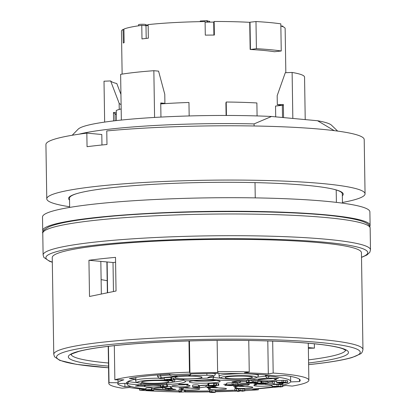 <?xml version="1.0" encoding="UTF-8"?>
<svg xmlns="http://www.w3.org/2000/svg" width="413" height="413" viewBox="0 0 413 413"><rect width="100%" height="100%" fill="white"/><g stroke="black" fill="none" stroke-linecap="round" stroke-linejoin="round"><path stroke-width="0.62" d="M249.72 22.328A81.851 8.27 179.1 0 0 214.156 21.491L214.368 35.064A81.851 8.27 -0.9 0 0 205.302 35.136L205.091 21.564A81.851 8.27 179.1 0 0 148.138 24.61L148.35 38.177A81.851 8.27 -0.9 0 0 141.984 38.936L141.773 25.363A81.851 8.27 179.1 0 0 123.936 29.075L124.148 42.647A81.851 8.27 -0.9 0 0 123.291 43.04L123.074 29.473A81.851 8.27 179.1 0 0 121.458 31.145L122.134 74.113M285.837 72.693L285.146 28.574A81.851 8.27 179.1 0 0 280.85 26.009M274.449 51.739A81.851 8.27 179.1 0 0 250.536 49.488L256.406 48.693A90.948 9.189 -0.9 0 1 281.243 50.99L274.449 51.739M226.102 115.459L225.906 102.971L226.221 102.021L226.432 115.459M275.703 116.864L275.533 106.058L282.337 105.31A90.948 9.189 179.1 0 1 283.385 105.475M116.316 114.241L114.995 114.256L115.098 120.746M282.528 117.498L282.337 105.31M280.928 26.029L280.923 25.699A2.912 0.294 179.1 0 0 280.845 25.632M282.915 26.706L282.91 26.148L280.979 26.045M282.244 26.447L282.239 25.978M250.149 49.421L249.72 22.276L250.01 22.209L255.983 21.548L256.406 48.693M255.983 21.548A90.948 9.189 -0.9 0 1 280.819 23.851L281.243 50.99M123.074 29.473L123.941 29.385M145.608 25.683L145.588 24.558A3.505 0.356 179.1 0 0 142.082 24.264A3.505 0.356 179.1 0 0 138.582 24.672L138.603 25.802M147.952 25.467L147.947 25.1L145.593 24.832M207.672 22.132L207.651 20.846L206.887 20.65L200.243 21.006L200.253 21.641M209.711 22.116L209.701 21.43A3.547 0.356 179.1 0 0 209.474 21.306A3.918 0.398 179.1 0 0 207.656 21.135M147.152 25.565L147.142 24.899M206.908 22.137L206.887 20.65M209.484 22.116L209.474 21.306M141.773 25.363L145.995 25.714A75.94 7.671 -0.9 0 1 148.148 25.441M205.101 22.163A75.94 7.671 -0.9 0 1 213.697 22.095L214.156 21.491M145.995 25.714L146.197 38.419M213.903 35.064L213.697 22.095M334.2 130.642L317.571 120.741L271.522 116.476L254.088 123.9L254.119 125.986M255.012 182.608L255.249 197.884M336.399 202.375L336.203 189.954L333.43 189.195M254.088 123.9A136.424 13.779 179.1 0 0 79.064 134.184M69.652 207.424L69.508 198.204A136.424 13.779 -0.9 0 1 77.396 193.439M336.203 189.954A136.424 13.779 -0.9 0 1 342.32 193.919L342.465 203.139M88.94 260.283A154.612 15.617 -0.9 0 1 115.516 257.361L116.043 291.015L89.507 296.472L88.94 260.283L113.374 262.544A119.145 12.034 179.1 0 1 115.588 262.234M308.361 348.283L314.412 348.128L308.351 347.57M314.412 348.128L314.345 343.786M100.829 261.383L101.34 293.824M101.118 279.627L107.184 280.68M52.245 257.562A154.612 15.617 -0.9 0 1 206.598 239.519A154.612 15.617 -0.9 0 1 361.437 252.704L362.955 349.512A154.612 15.617 -0.9 0 0 208.116 336.327A154.612 15.617 -0.9 0 0 53.767 354.369L52.245 257.562M370.105 225.421L369.888 211.854A163.708 16.535 179.1 0 0 205.942 197.889A163.708 16.535 179.1 0 0 42.513 216.995L42.725 230.562A163.708 16.535 -0.9 0 1 206.154 211.461A163.708 16.535 -0.9 0 1 370.105 225.421A163.708 16.535 -0.9 0 1 369.79 226.469M43.071 231.605A163.708 16.535 -0.9 0 1 42.725 230.562M160.75 103.916A90.948 9.189 -0.9 0 1 188.958 102.476L189.169 115.955M257.082 115.929L256.881 102.956A90.948 9.189 179.1 0 0 226.221 102.021M121.169 108.918A90.948 9.189 179.1 0 0 116.254 110.472L116.414 120.596M120.942 94.401L116.796 83.529A93.766 9.473 -0.9 0 1 110.627 80.943L119.14 103.245L119.238 109.44M104.649 122.098L104.009 81.201L110.627 80.943M121.102 104.556A85.491 8.637 -0.9 0 1 119.14 103.245M121.345 120.064L120.627 74.355A100.498 10.149 -0.9 0 1 153.848 70.7L158.571 71.139L164.772 94.298L164.911 103.343L160.734 102.956L160.956 117.08M160.745 103.648A85.491 8.637 -0.9 0 1 164.911 103.343M283.576 117.597L283.37 104.479L277.314 104.711L277.175 95.666L285.28 72.719L292.115 72.451A100.498 10.149 -0.9 0 1 304.557 77.133L305.222 119.6M277.314 104.711A85.491 8.637 -0.9 0 1 281.449 105.408M116.311 114.148A91.402 9.231 -0.9 0 1 113.456 112.517L113.585 120.926M116.285 112.408L113.456 112.517M153.848 70.7L154.581 117.437M292.115 72.451L292.838 118.454M72.203 135.257L78.176 129.155A127.328 12.86 -0.9 0 1 271.522 116.476M317.571 120.741A127.328 12.86 -0.9 0 1 331.484 125.18L337.648 131.091M117.973 379.815L118.02 382.727A90.948 9.189 -0.9 0 1 123.848 379.846L114.855 379.795L114.318 345.666M189.448 340.947L189.954 373.104A90.948 9.189 -0.9 0 1 218.105 372.511L217.615 371.592L217.124 340.41M217.615 371.592A100.044 10.103 -0.9 0 1 249.256 371.922L244.393 372.789A90.948 9.189 -0.9 0 1 268.316 373.92L273.179 373.058L272.678 341.102M267.8 340.937L268.316 373.92M273.179 373.058A100.044 10.103 -0.9 0 1 308.862 380.223A100.044 10.103 -0.9 0 1 292.213 386.083L285.811 385.489A90.948 9.189 -0.9 0 1 282.822 385.99M274.025 387.188A90.948 9.189 -0.9 0 1 251.93 389.216L258.332 389.81L258.316 388.736M124.891 383.372L124.943 386.764A91.402 9.231 -0.9 0 1 117.545 383.656L126.564 383.305A82.311 8.312 -0.9 0 1 126.533 383.088A82.311 8.312 -0.9 0 1 135.882 379.082L135.856 377.374M135.882 379.082L129.341 378.478A91.402 9.231 -0.9 0 1 169.206 374.09L175.747 374.699A82.311 8.312 -0.9 0 1 275.569 375.892L285.089 375.52A91.402 9.231 -0.9 0 1 300.225 380.363A91.402 9.231 -0.9 0 1 299.477 381.566L290.551 381.911M126.564 383.305L126.559 382.872M131.195 386.522L124.943 386.764M179.061 390.992A91.402 9.231 -0.9 0 1 178.617 390.982L178.659 390.858M233.149 390.218L233.149 390.321A91.402 9.231 -0.9 0 1 215.457 390.905M209.628 391.018A91.402 9.231 -0.9 0 1 185.184 391.085M299.477 381.566L299.44 379.18M145.954 389.413A90.948 9.189 -0.9 0 1 129.408 387.508L122.171 388.194A100.044 10.103 -0.9 0 1 108.8 383.367A100.044 10.103 -0.9 0 1 109.022 382.67L108.454 346.326M179.072 391.911A100.044 10.103 -0.9 0 1 139.548 390.166L139.527 388.824M139.548 390.166L145.959 389.557M249.256 371.922L248.76 340.493M114.855 379.795A100.044 10.103 -0.9 0 1 189.464 372.18L188.973 340.957M189.464 372.18L189.954 373.104M113.467 291.475L113.012 262.508M107.607 292.569L107.127 261.966M109.022 382.67L118.02 382.727M258.332 389.81A100.044 10.103 -0.9 0 1 244.873 390.662M236.685 391.07A100.044 10.103 -0.9 0 1 215.472 391.777M209.644 391.891A100.044 10.103 -0.9 0 1 185.2 391.983M342.351 195.777A137.333 13.872 179.1 0 0 334.716 189.515A137.333 13.872 179.1 0 0 306.24 185.298A137.333 13.872 179.1 0 0 76.968 193.563A137.333 13.872 179.1 0 0 69.534 200.062M69.642 206.753A159.16 16.076 -0.9 0 1 46.777 198.829A159.16 16.076 -0.9 0 1 147.395 182.288A159.16 16.076 -0.9 0 1 322.186 183.542A159.16 16.076 -0.9 0 1 365.056 193.826A159.16 16.076 -0.9 0 1 342.454 202.463M46.777 198.829L45.926 144.545A159.16 16.076 -0.9 0 1 86.838 133.12L87.05 146.692A159.16 16.076 179.1 0 1 106.982 144.498L106.766 130.926A159.16 16.076 -0.9 0 1 321.335 129.259A159.16 16.076 -0.9 0 1 364.204 139.542L365.056 193.826M86.838 133.12L101.804 134.504L101.965 144.994M168.984 379.955L173.537 379.826A3.547 0.356 -0.9 0 1 173.765 379.945A3.547 0.356 -0.9 0 1 170.853 380.342A3.547 0.356 -0.9 0 1 166.898 380.177A3.918 0.398 -0.9 0 1 166.697 380.058A3.918 0.398 -0.9 0 1 167.017 379.893L168.654 379.526L164.312 379.521L170.951 379.165L171.72 379.361L168.984 379.955M225.978 378.153A13.644 1.378 -0.9 0 1 225.106 377.688A13.644 1.378 -0.9 0 1 238.724 376.093A13.644 1.378 -0.9 0 1 252.389 377.26A13.644 1.378 -0.9 0 1 241.192 378.788A13.644 1.378 -0.9 0 1 225.978 378.153M142.537 382.614A13.644 1.378 -0.9 0 1 141.664 382.149A13.644 1.378 -0.9 0 1 155.283 380.554A13.644 1.378 -0.9 0 1 168.948 381.72A13.644 1.378 -0.9 0 1 157.751 383.249A13.644 1.378 -0.9 0 1 142.537 382.614M195.194 386.857L196.665 386.94L195.194 386.857M196.696 387.239L197.429 387.28L196.696 387.239M166.785 388.519L168.902 388.447L166.785 388.519M164.689 387.084L165.308 386.873L164.689 386.904M213.165 392.118L211.42 392.242L213.165 392.118M230.728 384.931L228.528 385.004L229.716 385.329L231.915 385.252L230.728 384.931M164.312 379.521L164.281 377.714L170.925 377.358L171.689 377.554L171.72 379.361M170.925 377.358L170.951 379.165M167.012 379.614L167.017 379.893M171.7 378.112L173.512 378.014A3.547 0.356 -0.9 0 1 173.734 378.138L173.765 379.945M173.512 378.014L173.537 379.826M171.493 379.934L171.488 379.413M175.633 378.194A13.644 1.378 -0.9 0 1 174.761 377.73A13.644 1.378 -0.9 0 1 188.38 376.135A13.644 1.378 -0.9 0 1 202.045 377.301A13.644 1.378 -0.9 0 1 190.847 378.829A13.644 1.378 -0.9 0 1 175.633 378.194M184.528 391.891L179.077 392.18A10.692 1.079 179.1 0 0 179.81 391.777A10.692 1.079 179.1 0 0 179.108 391.405L180.729 391.317A12.911 1.306 -0.9 0 1 181.55 391.761A12.911 1.306 -0.9 0 1 181.209 392.066L184.528 391.891L184.497 390.079L185.169 390.249L185.2 392.061M240.412 390.972L238.094 391.431L234.899 390.621L236.603 390.528L238.709 391.065L240.412 390.75M282.833 386.594L280.257 386.986L277.061 386.176L282.833 386.594L282.549 384.715L282.575 386.527M248.244 382.118L253.133 382.335L249.736 383.016L246.308 382.515L248.244 382.118L248.218 380.306L252.142 380.394M255.977 382.34L257.934 382.314L255.358 382.706L252.167 381.896L253.866 381.803L255.977 382.34L255.946 380.528L257.65 380.44L257.934 382.314M287.784 382.495L285.207 382.892L282.012 382.082L287.784 382.495L287.5 380.621L287.531 382.433M279.054 383.223L282.213 382.846L280.628 382.784A2.912 0.294 -0.9 0 1 276.7 382.567A2.912 0.294 -0.9 0 1 279.085 382.242A2.912 0.294 -0.9 0 1 282.332 382.376L278.517 382.541L282.714 382.474L284.505 382.928L279.054 383.223M267.727 383.274L265.404 383.734L262.214 382.918L267.727 383.274L267.696 381.462L267.98 383.336M263.112 383.553A2.958 0.299 -0.9 0 1 263.303 383.656A2.958 0.299 -0.9 0 1 260.877 383.987A2.958 0.299 -0.9 0 1 257.578 383.847A3.268 0.33 -0.9 0 1 257.413 383.749A3.268 0.33 -0.9 0 1 257.681 383.615L259.044 383.305L255.425 383.3L260.959 383.006L261.594 383.166L259.281 383.76L263.112 383.553L263.107 383.15M237.95 384.942L235.374 385.334L232.178 384.524L237.95 384.942L237.919 383.13L237.666 383.068L237.692 384.875M215.808 386.114L207.816 385.892L218.245 385.334L214.202 385.706L215.808 386.114L215.798 385.618M216.495 385.319L208.839 385.727L216.495 385.319L216.469 383.507L215.968 383.378L215.994 385.19M209.365 385.432L214.244 385.174L209.365 385.432M198.08 387.069L194.673 387.249A2.912 0.294 -0.9 0 1 192.664 387.002A2.912 0.294 -0.9 0 1 195.571 386.661A2.912 0.294 -0.9 0 1 198.488 386.909A2.912 0.294 -0.9 0 1 198.08 387.069M168.277 389.108A8.296 0.836 179.1 0 0 169.567 388.674A2.912 0.294 -0.9 0 1 166.522 388.752A2.912 0.294 -0.9 0 1 164.906 388.514A2.912 0.294 -0.9 0 1 167.286 388.189A2.912 0.294 -0.9 0 1 170.533 388.323A8.983 0.909 -0.9 0 1 171.302 388.674A8.983 0.909 -0.9 0 1 170.832 388.974L168.277 389.108L168.272 388.752M165.742 387.348L160.616 386.94L162.552 386.537L166.831 386.604L167.435 386.759L165.742 387.348M275.987 387.007L279.219 386.831L274.444 387.296L273.773 387.126L274.526 386.898A2.922 0.294 -0.9 0 1 272.069 386.645A2.922 0.294 -0.9 0 1 274.459 386.315A2.922 0.294 -0.9 0 1 277.717 386.454L273.902 386.614L276.142 386.656L276.653 386.785L275.987 387.007M148.319 390.605L151.483 390.228L149.893 390.166A2.912 0.294 -0.9 0 1 145.965 389.949A2.912 0.294 -0.9 0 1 148.35 389.624A2.912 0.294 -0.9 0 1 151.597 389.758L147.782 389.924L151.979 389.857L153.77 390.311L148.319 390.605M211.601 391.958A2.917 0.294 -0.9 0 1 215.478 392.174A2.917 0.294 -0.9 0 1 212.571 392.515A2.917 0.294 -0.9 0 1 209.649 392.267A2.917 0.294 -0.9 0 1 209.654 392.247L210.093 391.705L211.879 391.612L211.601 391.958M244.878 390.837L242.302 391.23L239.106 390.419L244.878 390.837L244.594 388.958L244.62 390.77M228.012 385.417L226.897 385.133A2.958 0.299 -0.9 0 1 226.706 385.035A2.958 0.299 -0.9 0 1 229.132 384.699A2.958 0.299 -0.9 0 1 232.431 384.839L233.546 385.123A2.958 0.299 -0.9 0 1 233.737 385.226A2.958 0.299 -0.9 0 1 231.311 385.556A2.958 0.299 -0.9 0 1 228.012 385.417M176.382 376.388L177.254 376.46A73.757 7.449 179.1 0 0 161.808 377.694A6.453 0.65 179.1 0 0 159.604 378.36A6.453 0.65 179.1 0 0 164.095 378.788A31.063 3.139 -0.9 0 1 164.297 378.788L164.044 378.793A1.817 0.516 -89.2 0 0 164.095 378.788M209.453 376.981L208.864 377.73L207.708 378.06A31.063 3.139 -0.9 0 1 212.535 376.197A6.453 0.65 179.1 0 0 212.7 375.525A6.453 0.65 179.1 0 0 206.918 375.283A73.757 7.449 179.1 0 0 188.813 375.84L190.161 375.185L191.09 373.951M190.61 374.565L190.785 373.966M188.813 375.84L190.899 374.25M189.324 375.164A80.034 8.084 179.1 0 0 172.505 376.062L170.27 375.494L169.428 374.255A81.851 8.27 -0.9 0 1 170.306 374.193M221.141 378.194A28.42 2.87 -0.9 0 1 213.609 377.399L212.819 379.449L185.07 380.931A30.242 3.056 -0.9 0 1 166.831 384.575L140.792 384.839L141.282 382.841M183 379.382L184.275 380.683L185.07 380.931M247.485 378.917L248.45 380.213A30.242 3.056 -0.9 0 1 212.819 379.449M166.522 383.171L166.831 384.575M281.687 383.078L283.22 383.884L274.278 384.193L274.237 381.493M274.278 384.193L272.554 383.285L272.126 381.266M181.524 390.239L184.497 390.079M179.108 391.405L179.082 389.593L180.698 389.505A12.911 1.306 -0.9 0 1 181.524 389.949L181.55 391.761M180.698 389.505L180.729 391.317M179.092 390.357A10.692 1.079 179.1 0 1 179.051 390.373L179.077 392.18M234.899 390.621L234.873 388.809L236.577 388.716L239.091 389.232M238.683 389.252L238.709 391.065M236.577 388.716L236.603 390.528M277.061 386.176L277.035 384.364L282.549 384.715M280.845 384.808L280.876 386.62M278.739 384.271L278.765 386.083M246.54 382.206L246.515 380.399L248.218 380.306M246.308 382.515L246.52 380.693M249.173 380.549L249.204 382.361M252.167 381.896L252.136 380.084L253.84 379.996L255.946 380.528M253.84 379.996L253.866 381.803M257.65 380.44L257.681 382.247M282.012 382.082L281.986 380.27L287.5 380.621M285.796 380.714L285.827 382.526M283.69 380.177L283.716 381.989M276.7 382.567L276.669 380.76A2.912 0.294 -0.9 0 1 278.723 380.445A2.912 0.294 -0.9 0 1 281.991 380.512M262.214 382.918L262.183 381.111L267.696 381.462M265.993 381.555L266.024 383.362M263.886 381.018L263.912 382.83M261.574 381.824L262.193 381.793M261.403 383.207L261.408 383.646M257.918 381.359L261.568 381.359L261.594 383.166M260.928 381.194L260.959 383.006M255.415 382.701L255.425 383.3M232.178 384.524L232.152 382.712L237.666 383.068M235.962 383.156L235.988 384.968M233.856 382.624L233.882 384.431M216.469 383.62L218.72 383.651L218.745 385.463M218.219 383.522L218.245 385.334M207.816 385.892L207.785 384.08L208.317 384.054M208.338 385.597L208.312 383.791L208.839 383.76M214.218 383.476L215.968 383.378M214.244 385.174L214.218 383.362L213.717 383.233L213.743 385.045M208.864 385.303L208.833 383.496L213.717 383.233M192.664 387.002L192.639 385.195A2.912 0.294 -0.9 0 1 195.545 384.854A2.912 0.294 -0.9 0 1 198.457 385.102L198.488 386.909M198.462 385.283L199.262 385.448L199.293 387.26M167.43 386.372A2.912 0.294 -0.9 0 1 170.507 386.511A8.983 0.909 -0.9 0 1 171.271 386.862L171.302 388.674M170.507 386.511L170.533 388.323M160.848 386.63L160.817 384.823L166.8 384.797L167.41 384.947L167.435 386.759M166.8 384.797L166.831 386.604M163.481 384.973L163.507 386.785M162.521 384.73L162.552 386.537M160.616 386.94L160.822 385.117M276.653 386.511L276.653 386.785M272.069 386.645L272.043 384.833A2.922 0.294 -0.9 0 1 273.85 384.534A2.922 0.294 -0.9 0 1 277.035 384.549M274.418 379.335L273.68 378.256M278.455 378.401L274.568 379.325A9.096 0.919 -0.9 0 1 271.093 380.745A9.096 0.919 -0.9 0 1 258.409 380.358A9.096 0.919 -0.9 0 1 266.287 379.077L270.179 378.148L278.455 378.401M145.794 385.35L144.023 386.305L135.464 386.047L139.227 385.148L148.246 385.37M187.192 387.456L191.25 388.246A9.096 0.919 -0.9 0 1 199.355 389.268A9.096 0.919 -0.9 0 1 186.784 390.068A9.096 0.919 -0.9 0 1 183.047 388.772L178.989 387.977L187.192 387.456M183.93 387.662L183.202 388.778M251.724 386.94L245.358 386.578M241.951 385.742L245.255 386.578A9.096 0.919 -0.9 0 1 252.338 387.678A9.096 0.919 -0.9 0 1 239.292 388.38A9.096 0.919 -0.9 0 1 236.737 387.033L233.438 386.196L241.951 385.742M237.413 385.985L236.84 387.027M248.017 384.271L248.032 385.2L237.862 384.973M239.716 384.167L249.519 384.271L248.032 385.2M246.293 381.504L245.379 381.535M240.588 381.715L240.825 381.266L240.371 381.953L239.256 382.35L231.992 381.86L237.769 381.06L245.033 381.55A9.096 0.919 -0.9 0 1 246.293 381.493M186.697 385.169L186.387 384.193M188.282 384.198L186.738 385.159A9.096 0.919 -0.9 0 1 186.877 386.563A9.096 0.919 -0.9 0 1 173.135 386.547A9.096 0.919 -0.9 0 1 177.771 385.148L179.309 384.188L188.282 384.198M177.693 385.153L172.985 385.639M199.273 386.016L199.536 385.665L199.577 387.792L193.47 387.193M206.918 384.962L205.55 386.966L199.577 387.792M215.555 387.151L218.859 387.988A9.096 0.919 -0.9 0 1 225.942 389.092A9.096 0.919 -0.9 0 1 212.896 389.789A9.096 0.919 -0.9 0 1 210.346 388.442L207.042 387.606L215.555 387.151M211.022 387.394L210.444 388.437M151.571 388.07L153.739 388.504L153.77 390.311M151.953 388.05L151.979 389.857M145.965 389.949L145.934 388.143A2.912 0.294 -0.9 0 1 148.324 387.817A2.912 0.294 -0.9 0 1 151.571 387.952L151.597 389.758M162.133 387.317L163.28 389.299L168.06 390.042L168.039 388.757M168.06 390.042L175.892 389.454L171.281 388.736M209.649 392.267L209.623 390.455A2.917 0.294 -0.9 0 1 209.623 390.455A2.917 0.294 -0.9 0 1 209.628 390.44L210.062 389.898L210.093 391.705M209.628 390.44L209.654 392.247M211.854 390.135A2.917 0.294 -0.9 0 1 215.452 390.368L215.478 392.174M210.062 389.898L211.848 389.8L211.879 391.612M244.594 388.958L239.081 388.607L239.106 390.419M242.89 389.051L242.916 390.863M240.779 388.514L240.81 390.326M263.251 383.708L265.187 384.379A9.096 0.919 -0.9 0 1 271.196 385.556A9.096 0.919 -0.9 0 1 257.774 386.145A9.096 0.919 -0.9 0 1 256.427 384.766L253.902 383.889L257.413 383.734M256.958 383.754L256.504 384.771M226.706 385.035L226.68 383.223A2.958 0.299 -0.9 0 1 228.833 382.903A2.958 0.299 -0.9 0 1 232.158 382.98M266.865 374.999L266.881 375.964L267.201 375.995A30.242 3.056 -0.9 0 1 267.128 378.086L265.528 376.197L265.507 375.019M208.978 377.647L213.609 377.399L213.588 376.011M137.699 382.65A28.42 2.87 -0.9 0 1 128.67 381.545L128.665 381.163M128.67 381.545A1.817 1.693 104.2 0 1 127.173 383.424L127.152 382.051M145.949 388.969A81.851 8.27 -0.9 0 1 127.003 383.987A81.851 8.27 -0.9 0 1 127.142 383.481L127.173 383.434M267.201 375.995A81.851 8.27 -0.9 0 1 290.69 381.416A81.851 8.27 -0.9 0 1 282.807 385.092M272.967 386.842A81.851 8.27 -0.9 0 1 244.857 389.567M234.894 390.135A81.851 8.27 -0.9 0 1 215.457 390.843M209.628 390.956A81.851 8.27 -0.9 0 1 185.184 390.987M179.056 390.868A81.851 8.27 -0.9 0 1 153.76 389.676M266.881 375.959A1.817 1.693 104.2 0 1 265.451 374.88M250.01 22.209L250.438 49.348M108.526 366.125A140.064 14.145 -0.9 0 1 109.559 346.166A140.064 14.145 -0.9 0 1 306.936 343.069A140.064 14.145 -0.9 0 1 308.594 362.986M308.619 364.627A151.886 15.343 179.1 0 0 312.099 364.251A151.886 15.343 179.1 0 0 315.78 342.134A151.886 15.343 179.1 0 0 97.432 345.908A151.886 15.343 179.1 0 0 108.552 367.766M308.542 359.873A137.333 13.872 179.1 0 0 345.635 350.167M71.103 354.478A137.333 13.872 179.1 0 0 108.48 363.017M361.504 257.232A160.977 16.262 179.1 0 0 206.588 238.879A160.977 16.262 179.1 0 0 52.317 262.09M94.691 220.361A163.708 16.535 179.1 0 0 42.771 233.278C41.904 231.734 43.99 229.566 49.039 226.763C57.278 223.356 73.018 220.377 96.255 217.821C167.084 209.567 298.919 209.484 346.254 217.708C370.745 221.544 369.764 226.154 370.146 228.136A163.708 16.535 179.1 0 0 271.527 214.523A163.708 16.535 179.1 0 0 94.691 220.361M42.771 233.278L43.112 254.991A163.708 16.535 -0.9 0 1 206.541 235.885A163.708 16.535 -0.9 0 1 370.487 249.85L370.146 228.136M229.711 384.87L229.716 385.329M222.06 378.365A17.826 1.802 179.1 0 0 252.513 378.401A17.826 1.802 179.1 0 0 241.667 375.649A17.826 1.802 179.1 0 0 222.06 378.365M138.618 382.825A17.826 1.802 179.1 0 0 169.072 382.861A17.826 1.802 179.1 0 0 158.231 380.11A17.826 1.802 179.1 0 0 138.618 382.825M216.004 380.43A13.644 1.378 -0.9 0 1 193.346 380.786M273.705 378.38A7.274 0.733 -0.9 0 1 267.01 378.902M190.496 388.101A7.274 0.733 -0.9 0 1 183.909 387.776M244.61 386.413A7.274 0.733 -0.9 0 1 237.367 386.155M186.433 384.544A7.274 0.733 -0.9 0 1 178.209 384.875M218.214 387.828A7.274 0.733 -0.9 0 1 210.976 387.564M264.619 384.183A7.274 0.733 -0.9 0 1 256.922 384.013M172.505 376.062L177.254 376.46M173.749 379.119A31.063 3.139 -0.9 0 1 179.381 379.578L207.708 378.06M163.987 378.783A1.817 0.516 -89.2 0 0 164.044 378.793L159.113 378.323L157.627 376.548A8.27 0.836 -0.9 0 1 160.621 375.851A1.817 1.151 84.3 0 0 161.808 377.694M160.569 374.705L160.621 375.851A75.574 7.635 -0.9 0 1 169.748 375.056M212.535 376.197A1.817 1.528 80.1 0 0 212.819 376.181C214.233 376.145 215.075 375.448 215.328 374.085L215.354 373.409M211.59 373.445A8.27 0.836 -0.9 0 1 215.328 374.085M206.918 375.283L206.846 373.517M250.232 373.966A19.638 1.982 -0.9 0 1 258.357 375.453C258.022 376.775 257.433 377.472 256.592 377.559C255.843 377.921 253.143 378.638 243.887 379.129C232.168 379.449 224.729 379.18 221.585 378.318C219.995 378.076 219.164 377.327 219.081 376.073A19.638 1.982 -0.9 0 1 245.75 373.791M173.754 379.253A19.638 1.982 -0.9 0 1 174.916 379.914C174.58 381.23 173.992 381.932 173.15 382.015C172.402 382.381 169.702 383.099 160.451 383.584C148.726 383.909 141.292 383.641 138.143 382.779C136.553 382.536 135.722 381.788 135.64 380.533A19.638 1.982 -0.9 0 1 158.819 378.205M183.439 380.074A28.42 2.87 -0.9 0 1 172.928 382.097M272.554 383.285A9.096 0.919 -0.9 0 1 267.975 382.996M267.96 381.989A9.096 0.919 -0.9 0 1 276.679 381.442M219.169 380.874A15.462 1.564 -0.9 0 1 202.158 383.228A15.462 1.564 -0.9 0 1 192.752 380.843A15.462 1.564 -0.9 0 1 219.169 380.874M147.787 385.412A9.096 0.919 -0.9 0 1 160.59 385.443M160.605 386.475A9.096 0.919 -0.9 0 1 150.833 387.002A9.096 0.919 -0.9 0 1 144.023 386.305M239.716 384.204L237.934 383.966A9.096 0.919 -0.9 0 1 240.247 384.26M238.755 385.19L224.822 385.422L226.691 384.028L223.753 384.4M255.415 382.815A9.096 0.919 -0.9 0 1 244.584 383.264A9.096 0.919 -0.9 0 1 239.256 382.35M199.267 385.68A9.096 0.919 -0.9 0 1 207.801 385.107M215.798 385.654A9.096 0.919 -0.9 0 1 205.55 386.966M163.28 389.299A9.096 0.919 -0.9 0 1 154.132 388.437A9.096 0.919 -0.9 0 1 164.89 387.451M171.287 387.838A9.096 0.919 -0.9 0 1 171.302 388.669M257.418 377.121L265.528 376.197A28.42 2.87 -0.9 0 0 266.431 375.866M267.128 378.086L248.45 380.213M140.792 384.839A30.242 3.056 -0.9 0 1 127.142 383.481M361.509 257.397L366.95 254.981L369.816 252.291L370.487 249.85M43.112 254.991L43.866 257.423L49.581 261.305L52.322 262.255M345.831 350.348L342.945 348.83C339.161 347.405 332.692 346.079 323.555 344.855C304.5 342.398 278.966 340.937 246.948 340.467C208.746 340.023 172.407 341.045 137.942 343.539C110.503 345.629 90.855 348.236 79.002 351.355L72.321 353.709L70.907 354.669M308.619 364.648L312.357 364.251C330.266 362.278 343.513 360.033 352.108 357.508L360.415 353.9C361.716 353.28 362.568 351.819 362.955 349.512M53.767 354.369L54.526 356.78L59.761 360.384L76.436 364.354L108.557 367.792M308.862 380.223L308.279 343.213M108.8 383.367L108.216 346.357M107.375 292.616L106.89 261.945M166.692 379.63L166.697 380.058M179.247 379.583L173.754 379.134M209.236 376.95L212.819 376.181M176.81 376.439L172.071 376.047M267.96 382.025L276.679 381.452M257.407 383.393L257.413 383.749M263.293 383.197L263.303 383.656M164.89 387.394L164.906 388.514M190.532 381.24L190.347 381.38C189.65 380.43 215.096 379.351 218.694 380.827L218.833 380.796M274.392 379.33L275.13 379.408M259.194 379.661L266.22 379.088M148.004 385.406L153.249 385.164L160.59 385.474M191.322 388.256L198.508 388.607M182.572 388.86L183.233 388.772M235.787 387.193L236.876 387.038M186.676 385.169L188.927 385.391M199.267 385.721L207.801 385.117M218.921 387.998L225.333 388.349M209.391 388.602L210.48 388.447M164.89 387.461L155.216 388.065M265.223 384.389L270.882 384.74M254.94 384.988L256.525 384.771M233.732 384.916L233.737 385.226M157.627 376.548L157.523 374.952M258.357 375.453L258.393 374.39M219.081 376.073L218.905 373.388M174.916 379.914L174.942 379.211M135.64 380.533L135.552 379.149M266.581 375.913L267.412 376.057M290.69 381.416L290.613 376.403M127.003 383.987L126.972 382.211"/></g></svg>
